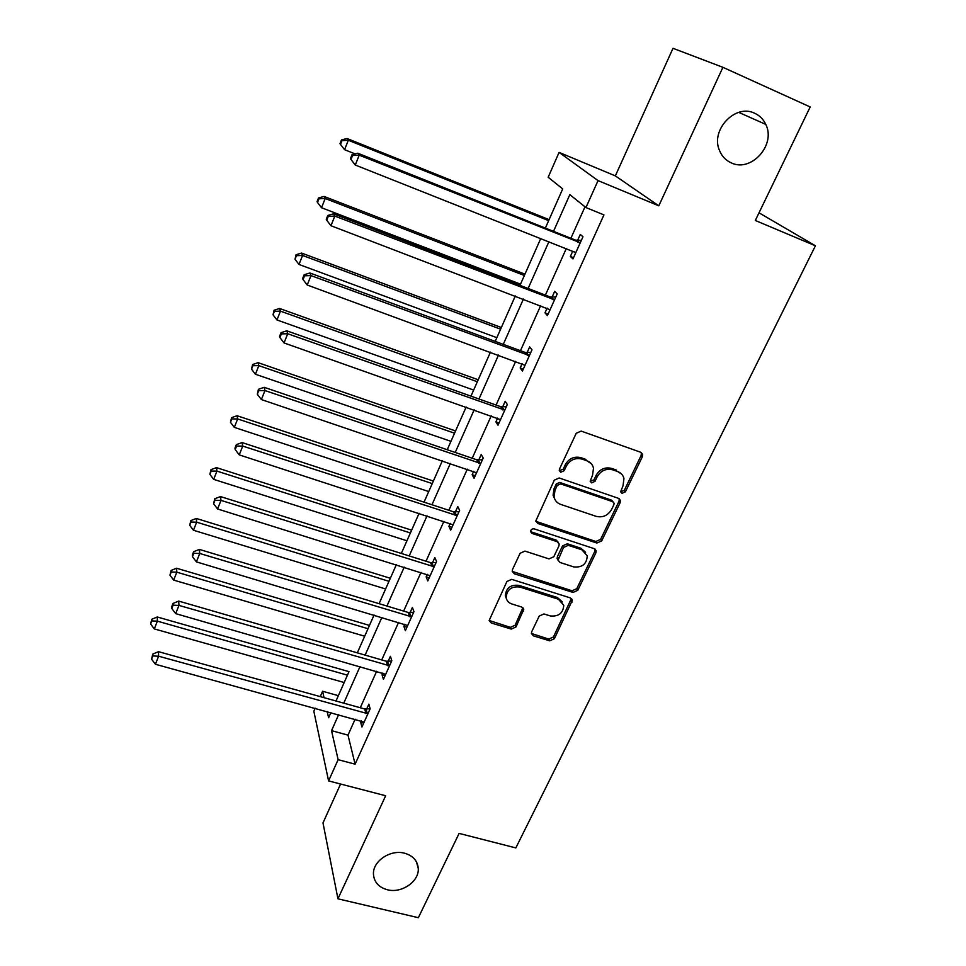 <?xml version="1.0" encoding="UTF-8"?>
<svg xmlns="http://www.w3.org/2000/svg" width="966" height="966" viewBox="0 0 966 966"><rect width="100%" height="100%" fill="white"/><g stroke="black" fill="none" stroke-linecap="round" stroke-linejoin="round"><path stroke-width="1.45" d="M622.019 493.336L625.4 491.827L642.354 456.749L642.644 454.406L640.712 452.269L581.17 431.09L576.219 433.287L559.483 469.078L559.278 470.527L560.727 472.217L564.168 470.696L566.317 466.095C570.012 459.828 575.253 457.486 582.027 459.091L587.014 460.842C590.516 462.171 592.677 464.634 593.498 468.22L592.544 475.187L590.178 481.249L591.59 482.855L594.996 481.334L597.169 476.781C600.876 470.563 606.068 468.244 612.746 469.826L617.672 471.553C621.017 472.821 623.118 475.151 623.964 478.556L623.034 485.741L620.643 491.815L622.019 493.336M620.631 491.754L624.29 490.366L641.195 455.36L641.339 452.571M559.278 470.563L563.178 469.259L565.327 464.67L566.317 466.095M590.178 481.237L593.945 479.885L596.107 475.344L597.169 476.781M404.597 853.22C390.469 849.199 372.61 861.225 373.456 874.17C374.071 882.103 378.696 887.295 387.318 889.746C401.615 893.671 419.413 881.378 418.254 868.337C417.505 860.706 412.953 855.671 404.597 853.22M754.736 113.288C735.343 103.338 710.191 130.096 719.501 150.503C721.88 156.299 725.804 160.416 731.274 162.868C751.089 172.721 776.253 144.876 765.784 124.409C763.394 119.289 759.711 115.582 754.736 113.288M531.698 631.776L531.409 633.539L533.449 635.87L549.69 640.82L554.375 638.719L572.391 600.176L570.387 597.93L511.702 579.359L506.909 581.508L489.146 620.522L491.271 622.985L511.243 629.083L515.977 626.97L523.753 609.413L521.676 607.022L511.775 603.943C508.539 602.82 506.667 600.635 506.148 597.411C506.957 589.586 511.485 586.12 519.744 587.014L558.36 599.198L563.758 605.247C563.154 613.168 558.686 616.719 550.318 615.934L543.943 613.953L539.221 616.067L531.698 631.776M355.138 719.199L348.001 735.126L355.102 764.166L338.124 759.674L328.585 780.902L313.829 711.217L315.158 708.199M722.918 67.318L673 48.3L615.342 175.884L658.8 205.818L722.918 67.318L810.184 106.96L755.315 220.477L815.425 245.787L515.832 847.919L459.104 833.404L418.363 917.7L337.943 898.815L385.663 795.743L328.585 780.902M658.8 205.818L598.051 180.606L585.939 207.557L569.843 194.637L553.518 231.345M355.102 764.166L603.943 214.899L585.939 207.557M596.891 543.037L601.673 540.9L620.136 502.706L620.438 500.509L618.469 498.323L559.193 477.989L554.303 480.162L535.78 521.048L537.881 523.5L596.891 543.037L595.853 541.479L600.623 539.342L619.037 501.221L619.254 498.722M595.865 552.914L577.777 590.311L573.043 592.436L514.323 573.768L512.221 571.304L512.511 569.505L520.119 553.264L524.936 551.103L549.002 558.903L553.796 556.754L558.916 545.983L559.217 544.027L557.165 541.685L532.073 533.437L530.6 531.723C530.769 529.573 531.976 528.631 534.21 528.885L594.175 548.652L596.167 550.861L595.865 552.914L594.827 551.332L576.787 588.668L577.777 590.311M340.575 784.018L322.994 822.935L337.943 898.815M815.425 245.787L759.022 212.81M585.01 206.809L570.894 238.276M566.245 248.648L545.392 295.113M540.67 305.642L520.457 350.694M515.675 361.356L496.077 405.056M491.223 415.863L472.217 458.234M467.315 469.162L448.864 510.277M443.913 521.326L426.018 561.222M421.007 572.379L403.643 611.08M398.596 622.346L381.739 659.911M376.643 671.273L360.282 707.74M572.729 251.22L570.375 256.461L572.983 258.912L582.969 236.767L580.288 234.436L577.608 240.389M547.13 308.094L545.005 312.839L547.432 315.592L557.189 293.942L554.689 291.297L552.069 297.13M522.099 363.711L520.179 367.974L522.437 371.016L531.988 349.837L529.658 346.903L527.098 352.602M497.611 418.109L495.908 421.9L497.997 425.221L507.331 404.512L505.182 401.301L502.67 406.867M473.666 471.311L472.157 474.668L474.089 478.242L483.217 457.993L481.225 454.503L478.774 459.961M450.228 523.379L448.912 526.313L450.687 530.141L459.635 510.314L457.787 506.582L455.384 511.92M427.286 574.335L426.151 576.859L427.793 580.928L436.547 561.524L434.845 557.539L432.49 562.767M404.839 624.217L403.873 626.354L405.382 630.653L413.943 611.647L412.385 607.445L410.079 612.553M382.85 673.06L382.053 674.823L383.43 679.34L391.81 660.732L390.397 656.3L388.139 661.312M361.32 720.902L360.692 722.302L361.924 727.024L370.147 708.803L368.855 704.154L366.645 709.068M545.355 228.085L562.707 188.913L549.099 219.632L347.023 138.5L348.315 140.263L344.572 149.694L355.162 153.908M540.731 238.542L524.961 274.151L324.045 196.436L325.192 198.513L321.533 207.726L520.529 284.173L519.998 285.368L540.731 238.542M515.301 295.97L501.342 327.522L301.573 253.068L302.575 255.459L299.001 264.467L496.85 337.677L495.208 341.372L515.313 295.97M490.45 352.119L478.206 379.771L279.597 308.48L280.466 311.149L276.964 319.963L473.654 390.059L470.961 396.145L490.45 352.119M466.143 407.024L455.554 430.945L258.103 362.673L258.828 365.631L255.41 374.253L450.953 441.341L447.246 449.721L466.143 407.024M442.368 460.734L433.372 481.056L237.056 415.718L237.66 418.942L234.315 427.37L428.723 491.561L424.038 502.151L442.368 460.734M419.111 513.272L411.637 530.165L216.469 467.629L216.952 471.106L213.667 479.365L406.94 540.767L401.325 553.446L419.111 513.272M396.35 564.687L390.336 578.272L196.303 518.452L196.666 522.171L193.466 530.262L385.603 588.97L379.083 603.665L396.35 564.687M374.071 615.016L369.459 625.425L176.561 568.225L176.814 572.174L173.675 580.095L364.677 636.22L357.323 652.847L374.071 615.016M335.999 701.002L348.992 671.648M347.446 675.162L157.373 621.15L154.294 628.902L344.186 682.527L338.366 695.677L322.584 691.27L324.045 697.669M320.241 696.619L322.584 691.27M562.707 188.913L548.169 177.249L559.085 152.387L598.051 180.606M615.342 175.884L559.085 152.387M338.643 714.659L331.531 730.658L338.124 759.674M548.881 241.766L528.112 288.484M523.415 299.062L503.274 344.355M498.504 355.077L478.979 398.994M474.161 409.85L455.215 452.45M450.337 463.426L431.971 504.747M427.032 515.844L409.21 555.933M404.223 567.151L386.931 606.044M381.896 617.359L365.124 655.105M360.04 666.516L343.763 703.151M327.184 711.507L328.597 717.738L330.903 712.534M348.001 735.126L331.531 730.658M570.375 256.461L573.526 257.705M545.005 312.839L548.133 314.022M520.179 367.974L523.294 369.109M495.908 421.9L498.999 422.987M472.157 474.668L475.236 475.707M448.912 526.313L451.967 527.303M426.151 576.859L429.206 577.813M403.873 626.354L406.903 627.26M382.053 674.823L385.072 675.681M360.692 722.302L363.687 723.123M621.597 474.065L617.672 471.553M596.107 475.344C599.801 469.138 604.994 466.832 611.659 468.413L616.562 470.128M591.216 463.62L587.014 460.842M565.327 464.67C569.01 458.415 574.239 456.085 580.989 457.691L585.964 459.43M535.828 521.314L595.853 541.479M613.869 504.735L614.074 503.214L612.685 501.68L560.678 483.894L557.261 485.415L555.003 490.233L554.037 496.693C554.786 500.46 556.996 503.02 560.678 504.385L596.167 516.351C602.772 517.861 607.916 515.566 611.587 509.468L613.869 504.735M613.072 501.849L611.611 500.195L612.685 501.68M555.015 499.627L553.083 495.208L554.037 488.76L556.283 483.954L559.7 482.432L611.611 500.195M512.234 571.401L572.065 590.781L576.787 588.668M558.215 542.264L556.211 540.115L531.167 531.88L532.073 533.437M573.683 566.897C582.256 567.73 586.773 564.035 587.243 555.8L581.894 549.799L568.298 545.343L563.504 547.481L558.07 560.171L560.111 562.502L573.683 566.897M585.601 552.286L580.892 548.229L581.894 549.799M558.106 560.316L557.128 558.577L557.418 556.645L562.526 545.911L567.32 543.773L580.892 548.229M594.827 551.332L595.092 549.123M562.345 601.939L557.418 597.519L558.36 599.198M506.534 599.041L505.315 595.732C506.112 587.92 510.64 584.466 518.887 585.36L557.418 597.519M489.146 620.474L510.398 627.357L515.12 625.243L522.884 607.711L523.753 609.413M531.397 633.467L548.773 639.081L553.446 636.98L571.413 598.485L572.391 600.176M548.664 220.634L348.315 140.263L341.988 140.638L341.481 139.925L339.996 143.68L340.491 144.405L341.988 140.638M344.572 149.694L340.491 144.405M341.481 139.925L347.023 138.5M578.211 242.514L575.567 240.148L357.794 153.22L359.219 155.164L580.264 242.756M352.554 155.526L351.998 154.741L350.429 158.678L350.984 159.462L352.554 155.526L359.219 155.164L355.271 165.029L575.024 252.319M575.567 240.148L581.363 240.317M575.591 253.104L574.396 251.897M357.794 153.22L351.998 154.741M350.984 159.462L355.271 165.029M524.369 275.491L325.192 198.513L318.961 198.803L318.514 197.97L317.065 201.64L317.5 202.486L318.961 198.803M321.533 207.726L317.5 202.486M318.514 197.97L324.045 196.436M500.605 329.177L302.575 255.459L296.441 255.676L296.055 254.722L295.016 259.274L296.441 255.676M299.001 264.467L295.016 259.274M296.055 254.722L301.573 253.068M552.516 299.569L550.04 296.9L333.56 213.8L334.816 216.094L554.544 299.798M328.271 216.372L327.788 215.454L326.254 219.294L326.737 220.224L328.271 216.372L334.816 216.094L330.964 225.73L550.052 309.76M550.04 296.9L555.8 297.033M333.56 213.8L327.788 215.454M326.737 220.224L330.964 225.73M527.376 355.367L525.093 352.409L309.893 272.98L310.992 275.612L529.404 355.573M304.556 275.805L304.133 274.755L302.636 278.51L303.058 279.572L304.556 275.805L310.992 275.612L307.224 285.018L525.009 365.317M525.093 352.409L530.793 352.481M309.893 272.98L304.133 274.755M303.058 279.572L307.224 285.018M477.337 381.739L280.466 311.149L274.429 311.293L274.09 310.219L273.028 314.819L274.429 311.293M276.964 319.963L273.028 314.819M274.09 310.219L279.597 308.48M454.563 433.191L258.828 365.631L252.887 365.703L252.609 364.52L251.522 369.157L252.887 365.703M255.41 374.253L251.522 369.157M252.609 364.52L258.103 362.673M432.249 483.592L237.66 418.942L231.804 418.954L231.574 417.662L230.476 422.323L231.804 418.954M234.315 427.37L230.476 422.323M231.574 417.662L237.056 415.718M502.803 409.934L500.678 406.686L286.769 330.807L287.723 333.753L504.807 410.115M281.384 333.874L281.021 332.69L279.56 336.361L279.911 337.545L281.384 333.874L287.723 333.753L284.04 342.942L500.509 419.642M500.678 406.686L506.341 406.722M286.769 330.807L281.021 332.69M279.911 337.545L284.04 342.942M478.762 463.306L476.793 459.804L264.177 387.318L264.974 390.566L480.754 463.475M258.743 390.614L258.429 389.31L257.306 394.2L258.743 390.614L264.974 390.566L261.375 399.55L476.54 472.797M476.793 459.804L482.408 459.792M264.177 387.318L258.429 389.31M257.306 394.2L261.375 399.55M455.24 515.53L453.416 511.775L242.08 442.561L242.744 446.087L457.208 515.675M236.61 446.063L236.356 444.65L234.955 448.152L235.209 449.576L236.61 446.063L242.744 446.087L239.23 454.877L453.102 524.804M453.416 511.775L458.995 511.726M242.08 442.561L236.356 444.65M235.209 449.576L239.23 454.877M432.213 566.644L430.546 562.635L220.477 496.572L221.009 500.388L434.181 566.776M214.971 500.291L214.766 498.77L213.595 503.721L214.971 500.291L221.009 500.388L217.567 508.973L430.148 575.712M430.546 562.635L436.077 562.562M220.477 496.572L214.766 498.77M213.595 503.721L217.567 508.973M409.681 616.682L408.147 612.444L199.358 549.413L199.757 553.47L411.625 616.791M193.804 553.325L193.659 551.695L192.319 555.039L192.463 556.682L193.804 553.325L199.757 553.47L196.388 561.874L407.676 625.533M408.147 612.444L413.641 612.323M199.358 549.413L193.659 551.695M192.463 556.682L196.388 561.874M387.608 665.671L386.219 661.215L178.686 601.094L178.964 605.404L389.54 665.767M173.107 605.187L173.011 603.46L171.694 606.745L171.791 608.483L173.107 605.187L178.964 605.404L175.679 613.627L385.688 674.328M386.219 661.215L391.665 661.07M178.686 601.094L173.011 603.46M171.791 608.483L175.679 613.627M410.393 532.954L216.952 471.106L211.18 471.058L210.999 469.657L209.876 474.354L211.18 471.058M213.667 479.365L209.876 474.354M210.999 469.657L216.469 467.629M388.984 581.315L196.666 522.171L190.99 522.063L190.857 520.577L189.71 525.299L190.99 522.063M193.466 530.262L189.71 525.299M190.857 520.577L196.303 518.452M368.01 628.709L176.814 572.174L171.211 572.005L171.127 570.423L169.956 575.181L171.211 572.005M173.675 580.095L169.956 575.181M171.127 570.423L176.561 568.225M349.004 671.648L157.216 616.972L157.373 621.15L151.855 620.921L151.807 619.254L150.624 624.024L151.855 620.921M154.294 628.902L150.624 624.024M151.807 619.254L157.216 616.972M365.993 713.645L364.737 708.984L158.46 651.664L158.617 656.216L367.913 713.729M152.857 655.95L152.797 654.115L151.565 659.162L152.857 655.95L158.617 656.216L155.405 664.258L364.134 722.121M364.737 708.984L370.147 708.803M158.46 651.664L152.797 654.115M151.565 659.162L155.405 664.258M624.29 490.366L625.4 491.827M563.178 469.259L564.168 470.696M593.945 479.885L594.996 481.334M611.659 468.413L612.746 469.826M580.989 457.691L582.027 459.091M641.195 455.36L642.354 456.749M536.951 521.954L537.881 523.5M619.037 501.221L620.136 502.706M600.623 539.342L601.673 540.9M559.7 482.432L560.678 483.894M556.283 483.954L557.261 485.415M554.037 488.76L555.003 490.233M572.065 590.781L573.043 592.436M513.465 572.138L514.323 573.768M556.211 540.115L557.165 541.685M567.32 543.773L568.298 545.343M562.526 545.911L563.504 547.481M557.418 556.645L558.372 558.239M518.887 585.36L519.744 587.014M522.594 609.486L523.451 611.176M515.12 625.243L515.977 626.97M510.398 627.357L511.243 629.083M490.474 621.271L491.271 622.985M571.123 600.405L572.089 602.084M553.446 636.98L554.375 638.719M548.773 639.081L549.69 640.82M532.568 634.131L533.449 635.87M579.648 242.768L576.992 240.401M553.941 299.81L551.465 297.142M528.8 355.585L526.494 352.626M504.204 410.139L502.079 406.891M480.162 463.499L478.182 459.997M456.628 515.711L454.793 511.944M433.589 566.813L431.911 562.804M411.045 616.827L409.512 612.589M388.972 665.803L387.571 661.348M367.346 713.777L366.078 709.104M738.736 112.382L765.784 124.409M416.406 861.769L418.254 868.337M641.484 453.018L642.644 454.406M619.339 499.024L620.438 500.509M553.083 495.208L554.037 496.693M557.128 558.577L558.07 560.171M595.128 549.292L596.167 550.861M505.315 595.732L506.148 597.411"/></g></svg>
